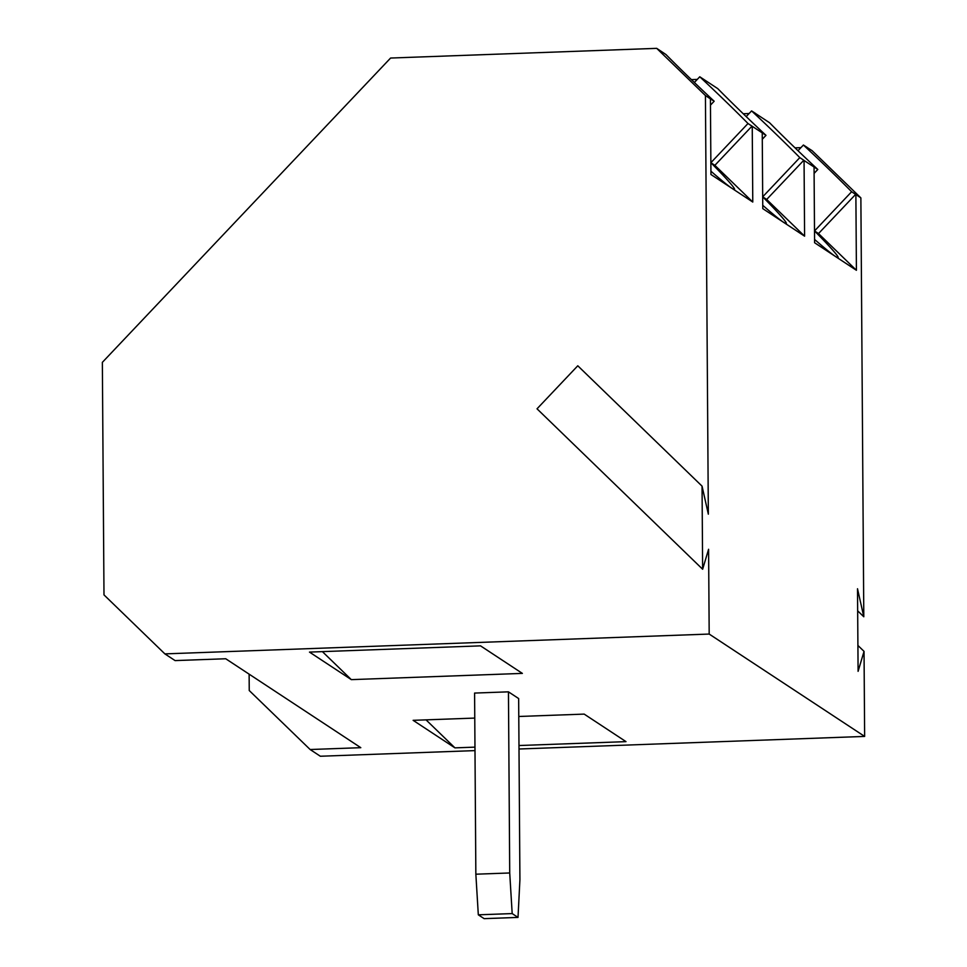<?xml version="1.0" encoding="UTF-8"?>
<svg xmlns="http://www.w3.org/2000/svg" width="967" height="967" viewBox="0 0 967 967"><rect width="100%" height="100%" fill="white"/><g stroke="black" fill="none" stroke-linecap="round" stroke-linejoin="round"><path stroke-width="1.45" d="M761.996 132.721L747.999 123.51A89 3.965 -136.6 0 0 699.77 76.78L717.756 88.626A89 3.965 43.4 0 0 765.985 135.344L761.996 132.721M755.227 113.296L769.575 122.749A89 3.965 43.4 0 0 817.804 169.467L804.061 160.486L804.592 236.166L762.77 208.63L762.238 132.95M519.001 749.002L864.643 736.419L709.186 634.062L708.593 549.28L702.634 569.237L702.054 486.147L708.34 514.166L705.427 95.54L656.702 48.35L390.595 58.044L102.357 362.347L103.989 594.886L164.886 653.885L175.087 660.594L225.734 658.757L360.8 747.684L310.141 749.522L249.244 690.535L249.123 674.156M702.054 486.147L577.783 365.78L537.023 408.811L702.634 569.237M691.405 79.62L697.28 79.403M322.398 651.625L351.311 679.632L522.361 673.395L480.539 645.859L309.488 652.096L351.311 679.632M752.241 126.375L752.773 202.043L714.867 165.333L752 126.133M710.467 105.137L714.166 101.233A89 3.965 43.4 0 1 665.937 54.515L656.702 48.35M710.926 171.195A89 3.965 43.4 0 0 734.461 189.411A89 3.965 43.4 0 0 710.878 162.698L747.999 123.51M710.878 162.698L714.867 165.333M752.773 202.043L710.95 174.507L710.419 98.839L705.427 95.54M694.379 82.473L699.77 76.78M710.419 98.839L714.166 101.233M508.449 691.84L518.65 698.549L519.92 879.692L518.01 917.417L512.184 913.585L509.718 872.971L508.449 691.84L474.592 693.073L475.849 874.204L509.718 872.971M518.01 917.417L484.141 918.65L478.314 914.818L512.184 913.585M478.314 914.818L475.849 874.204M743.224 113.743L749.099 113.526M795.043 147.854L800.918 147.637M807.046 147.419L812.159 150.707L860.872 197.897L851.637 191.744A89 3.965 -136.6 0 0 803.408 145.026L807.155 147.419M746.198 116.596L751.589 110.903L755.336 113.296M762.745 205.306A89 3.965 43.4 0 0 786.28 223.534A89 3.965 43.4 0 0 762.697 196.821L799.818 157.621A89 3.965 43.4 0 0 751.589 110.903M799.818 157.621L803.819 160.256L766.686 199.456L762.697 196.821M762.286 139.26L765.985 135.344M804.592 236.166L766.686 199.456M855.88 194.609L856.411 270.289L814.589 242.741L814.057 167.073M474.761 718.082L413.127 720.33L454.949 747.866L474.966 747.14M426.036 719.859L454.949 747.866M474.99 750.61L320.343 756.242L310.141 749.522M164.886 653.885L709.186 634.062M518.783 716.487L584.177 714.105L626 741.641L518.977 745.533M864.643 736.419L864.039 651.383L857.91 645.448M857.669 610.83L863.797 616.765L860.872 197.897M864.039 651.383L858.092 671.34L857.511 588.758L863.797 616.765M798.017 150.719L803.408 145.026M856.411 270.289L818.505 233.567L855.638 194.367M814.565 239.429A89 3.965 43.4 0 0 838.099 257.645A89 3.965 43.4 0 0 814.516 230.944L851.637 191.744M814.105 173.383L817.804 169.467M814.516 230.944L818.505 233.567"/></g></svg>
